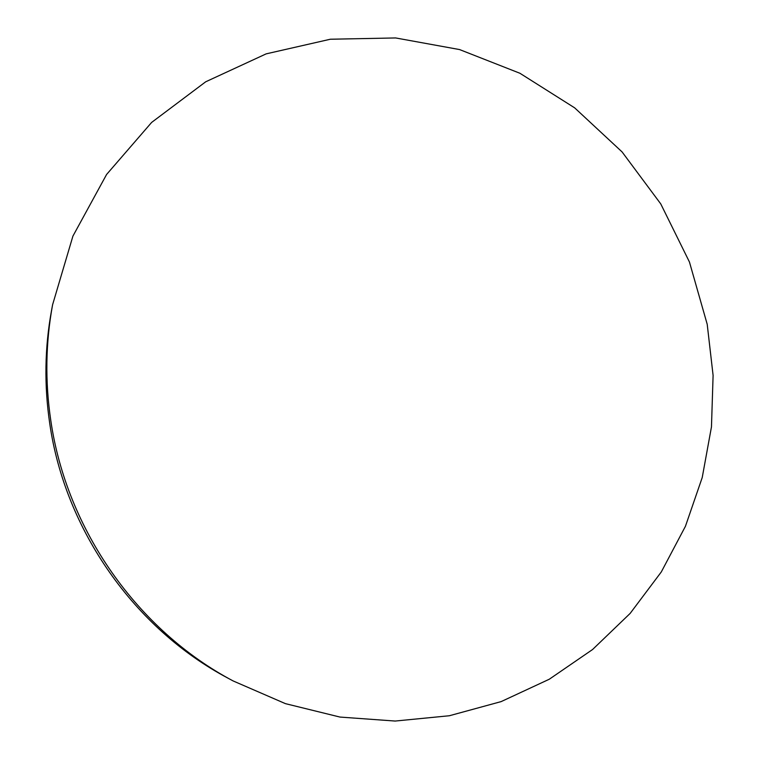 <?xml version="1.0" encoding="UTF-8"?>
<svg xmlns="http://www.w3.org/2000/svg" width="759" height="759" viewBox="0 0 759 759"><rect width="100%" height="100%" fill="white"/><g stroke="black" fill="none" stroke-linecap="round" stroke-linejoin="round"><path stroke-width="1.14" d="M233.146 680.946L227.985 678.166C134.647 628.794 65.151 530.37 49.743 423.579C44.107 385.392 44.705 347.688 51.536 310.478L52.599 304.72L72.921 236.106L106.583 174.485L151.639 122.417L205.708 81.792L266.172 53.861L330.355 39.231L395.648 37.95L459.584 49.572L519.915 73.262L574.667 107.854L622.095 151.942L660.757 203.905L689.438 261.988L707.208 324.273L713.099 375.42L711.468 426.881L702.227 477.534L685.443 526.272L661.298 571.944L630.16 613.395L592.58 649.514L549.269 679.239L501.149 701.601L449.347 715.746L395.145 721.05L339.985 717.065L285.441 703.65L233.146 680.946C137.702 630.463 66.555 529.697 50.777 420.41C44.999 381.331 45.606 342.774 52.599 304.72"/></g></svg>
